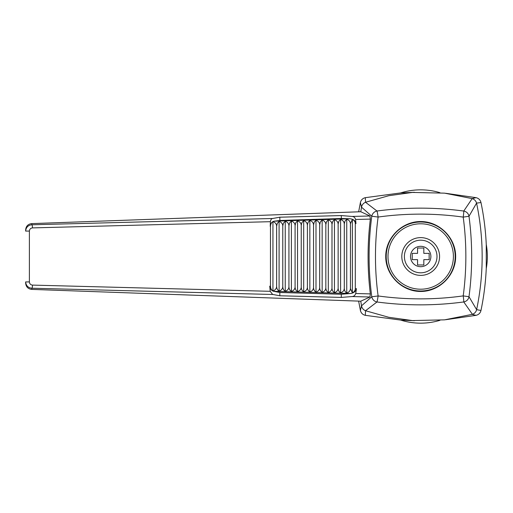 <?xml version="1.0" encoding="UTF-8"?>
<svg xmlns="http://www.w3.org/2000/svg" width="513" height="513" viewBox="0 0 513 513"><rect width="100%" height="100%" fill="white"/><g stroke="black" fill="none" stroke-linecap="round" stroke-linejoin="round"><path stroke-width="0.77" d="M436.999 256.5A16.301 16.301 0 0 0 412.542 242.38A16.301 16.301 0 0 0 412.542 270.62A16.301 16.301 0 0 0 436.999 256.5M358.658 301.234L360.402 310.461L361.518 305.825L371.778 296.771C368.212 269.896 368.212 243.047 371.778 216.23L361.518 207.175L360.767 211.734L31.812 223.61L31.844 224.777A3.136 0.609 88.5 0 1 32.492 227.9L270.383 221.687L270.229 226.361C270.524 223.456 271.807 221.738 274.07 221.199L350.001 218.75L341.344 218.506L279.867 220.487L274.07 221.199M31.812 289.39L31.479 289.37C27.901 288.8 25.958 286.703 25.65 283.086L25.65 281.913C26.009 285.69 28.074 287.793 31.844 288.223L31.812 289.39L360.754 301.189L361.518 305.825M361.518 207.175L360.402 202.539L358.67 211.689M361.524 305.876C362.031 308.223 363.364 309.846 365.532 310.731L365.32 315.335L400.627 320.061L414.44 320.702M400.627 320.067A66.658 66.658 0 0 0 439.93 320.324M476.622 309.653L480.982 310.461C483.862 296.61 485.619 282.625 486.26 268.491A66.658 66.658 0 0 0 486.26 244.509C485.619 230.375 483.862 216.39 480.982 202.539L476.564 203.116L468.991 216.281C472.563 243.124 472.563 269.934 468.991 296.719L476.622 309.653C483.996 274.218 483.996 238.782 476.622 203.347M439.93 192.676A66.658 66.658 0 0 0 400.627 192.933M365.32 315.335C362.71 314.7 361.069 313.071 360.402 310.461M365.634 310.763L388.713 317.278L412.433 320.574L444.54 319.849L472.415 314.309L463.758 301.952C434.857 305.812 405.937 305.819 376.984 301.984L365.532 310.731M350.001 218.75C353.406 219.109 355.394 220.725 355.971 223.597L355.58 219.481C355.009 217.55 353.835 216.537 352.059 216.448L369.963 215.986L360.767 211.734M369.963 215.986L370.341 219.102L355.58 219.481M370.341 293.891L369.963 297.008L352.053 296.546C353.835 296.463 355.06 295.45 355.727 293.519L370.341 293.891C367.321 268.947 367.321 244.015 370.341 219.102M360.754 301.189L369.963 297.008M414.44 192.298L400.627 192.939L365.32 197.665L365.532 202.269L376.984 211.016C405.943 207.181 434.87 207.188 463.758 211.048A6.271 0.366 97.8 0 1 463.213 217.102C434.851 213.164 406.482 213.145 378.113 217.044C374.593 243.348 374.593 269.652 378.113 295.956L371.778 296.771A6.271 5.932 49.1 0 0 376.984 301.984A6.271 0.366 -81.9 0 0 378.113 295.956C406.482 299.855 434.851 299.836 463.213 295.898A6.271 0.366 82.2 0 1 463.758 301.952A6.271 6.092 -30.8 0 0 468.991 296.719L463.213 295.898C466.734 269.633 466.734 243.367 463.213 217.102L468.991 216.281A6.271 6.092 -149.2 0 0 463.758 211.048L472.165 198.614L476.064 197.665C478.674 198.3 480.315 199.923 480.982 202.539M472.415 314.309C474.576 313.494 475.961 312.019 476.564 309.884M445.63 319.721L476.064 315.335L472.165 314.386M486.26 268.491L486.26 244.509M480.982 310.461C480.322 313.065 478.68 314.693 476.064 315.335M472.415 198.691C474.576 199.506 475.961 200.981 476.564 203.116M476.064 197.665L445.637 193.279M472.165 198.614L444.54 193.151L412.433 192.426L388.713 195.722L365.634 202.237M360.402 202.539C361.062 199.935 362.704 198.313 365.32 197.665M365.532 202.269C363.371 203.154 362.031 204.77 361.524 207.124M352.059 216.448L341.286 215.563L279.809 217.204L272.659 218.493L31.844 224.777C28.087 225.194 26.022 227.304 25.65 231.087L25.65 229.914C25.958 226.291 27.901 224.2 31.473 223.623L31.812 223.61M378.113 217.044A6.271 0.366 -98.1 0 0 376.984 211.016A6.271 5.932 130.9 0 0 371.778 216.23L378.113 217.044M25.65 281.913L29.395 281.913L29.395 231.087L25.65 231.087M29.395 281.913C29.587 283.817 30.62 284.882 32.492 285.1A3.136 0.609 91.5 0 1 31.844 288.223L272.942 294.488L279.816 295.77L341.299 297.412L352.053 296.546M32.492 285.1L270.216 291.307L269.742 286.183C270.171 288.96 271.473 290.666 273.634 291.301L279.829 292.487L279.816 295.77M272.942 290.948C271.377 289.973 270.556 288.396 270.473 286.209L270.473 226.355C270.556 224.168 271.377 222.584 272.942 221.603L272.942 290.948C275.282 290.089 276.513 288.562 276.635 286.382C276.719 288.569 277.539 290.153 279.091 291.121C281.432 290.262 282.663 288.742 282.785 286.562C282.868 288.748 283.689 290.326 285.241 291.301C287.581 290.441 288.813 288.915 288.934 286.735C289.018 288.922 289.839 290.505 291.39 291.474C293.731 290.614 294.962 289.095 295.09 286.914C295.174 289.101 295.988 290.679 297.54 291.653C299.881 290.794 301.112 289.268 301.24 287.088C301.323 289.274 302.138 290.858 303.696 291.826C306.03 290.967 307.261 289.447 307.39 287.267C307.473 289.454 308.287 291.031 309.846 292.006C312.18 291.14 313.411 289.621 313.539 287.44C313.623 289.627 314.437 291.211 315.995 292.179C318.329 291.32 319.567 289.8 319.689 287.62C319.772 289.807 320.593 291.384 322.145 292.359C324.485 291.493 325.717 289.973 325.838 287.793C325.922 289.98 326.743 291.564 328.294 292.532C330.635 291.673 331.866 290.153 331.988 287.966C332.071 290.159 332.892 291.737 334.444 292.711C336.785 291.846 338.016 290.326 338.138 288.146C338.221 290.332 339.042 291.91 340.594 292.885C342.934 292.025 344.165 290.505 344.287 288.319C344.37 290.512 345.191 292.089 346.743 293.064C349.084 292.198 350.315 290.679 350.437 288.498L352.38 292.897L352.38 219.372L350.437 223.777C350.315 221.597 349.084 220.077 346.743 219.224L344.96 221.141L344.287 223.976C344.165 221.796 342.934 220.276 340.594 219.423L338.811 221.34L338.138 224.175C338.016 221.994 336.785 220.475 334.444 219.622L332.661 221.539L331.988 224.373C331.866 222.193 330.635 220.673 328.294 219.821L326.512 221.738L325.838 224.572C325.717 222.386 324.485 220.872 322.145 220.019L320.362 221.937L319.689 224.771C319.567 222.584 318.329 221.071 315.995 220.212L314.212 222.135L313.539 224.963C313.411 222.783 312.18 221.27 309.846 220.41L308.056 222.334L307.39 225.162C307.261 222.982 306.03 221.469 303.696 220.609L301.907 222.533L301.24 225.361C301.112 223.181 299.881 221.667 297.54 220.808L295.757 222.732L295.09 225.56C294.962 223.379 293.731 221.86 291.39 221.007L289.608 222.924L288.934 225.758C288.813 223.578 287.581 222.058 285.241 221.206L283.458 223.123L282.785 225.957C282.663 223.777 281.432 222.257 279.091 221.404L277.309 223.322L276.635 226.156C276.513 223.976 275.282 222.456 272.942 221.603M272.659 218.493C271.473 218.647 270.71 219.711 270.383 221.687M355.971 223.597L355.304 223.617L355.304 288.639L356.445 288.672L355.727 293.519M385.738 256.5C385.596 237.795 401.987 221.404 420.692 221.539C439.397 221.404 455.788 237.795 455.653 256.5C455.788 275.205 439.397 291.596 420.692 291.461C401.987 291.596 385.596 275.205 385.738 256.5M270.216 291.307L272.659 294.5M341.344 218.506L341.286 215.563M279.867 220.487L279.809 217.204M341.299 297.412L341.312 294.25L350.571 293.507C353.823 293.026 355.778 291.41 356.445 288.672M272.23 294.372L272.942 294.488M341.312 294.25L279.829 292.487M355.304 223.617C355.227 221.744 354.252 220.327 352.38 219.372M352.38 292.897C354.252 291.935 355.227 290.512 355.304 288.639M276.635 286.382L276.635 226.156M279.091 291.121L279.091 221.404M282.785 286.562L282.785 225.957M285.241 291.301L285.241 221.206M288.934 286.735L288.934 225.758M291.39 291.474L291.39 221.007M295.09 286.914L295.09 225.56M297.54 291.653L297.54 220.808M301.24 287.088L301.24 225.361M303.696 291.826L303.696 220.609M307.39 287.267L307.39 225.162M309.846 292.006L309.846 220.41M313.539 287.44L313.539 224.963M315.995 292.179L315.995 220.212M319.689 287.62L319.689 224.771M322.145 292.359L322.145 220.019M325.838 287.793L325.838 224.572M328.294 292.532L328.294 219.821M331.988 287.966L331.988 224.373M334.444 292.711L334.444 219.622M338.138 288.146L338.138 224.175M340.594 292.885L340.594 219.423M344.287 288.319L344.287 223.976M346.743 293.064L346.743 219.224M350.437 288.498L350.437 223.777M386.206 256.5A34.486 34.486 0 0 1 420.692 222.014A34.486 34.486 0 0 1 455.178 256.5A34.486 34.486 0 0 1 420.692 290.986A34.486 34.486 0 0 1 386.206 256.5M430.882 256.5A10.189 10.189 0 0 0 415.601 247.676A10.189 10.189 0 0 0 415.601 265.324A10.189 10.189 0 0 0 430.882 256.5M429.157 259.636L423.828 259.636L423.828 264.964L417.556 264.964L417.556 259.636L412.228 259.636L412.228 253.364L417.556 253.364L417.556 248.036L423.828 248.036L423.828 253.364L429.157 253.364L429.157 259.636M270.473 286.209L269.742 286.183M29.395 231.087C29.587 229.183 30.62 228.125 32.492 227.9M350.571 293.507L273.634 291.301M439.577 256.5A18.878 18.878 0 0 0 411.253 240.148A18.878 18.878 0 0 0 411.253 272.852A18.878 18.878 0 0 0 439.577 256.5M387.988 256.5A32.71 32.71 0 0 1 420.692 223.79A32.71 32.71 0 0 1 453.402 256.5A32.71 32.71 0 0 1 420.692 289.21A32.71 32.71 0 0 1 387.988 256.5"/></g></svg>
